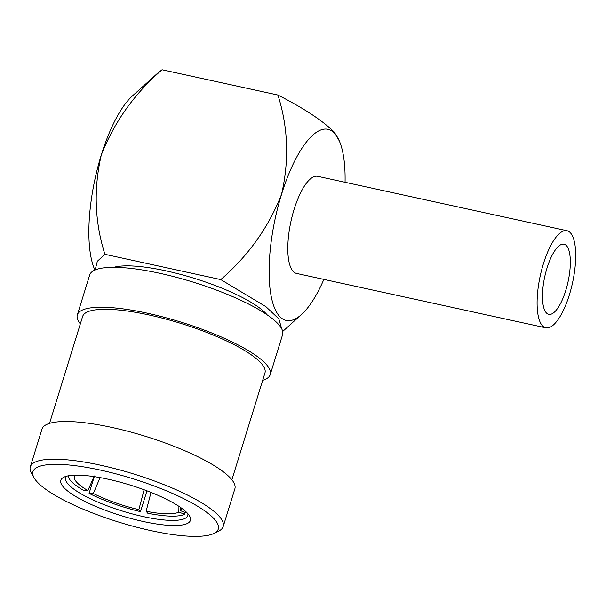 <?xml version="1.0" encoding="UTF-8"?>
<svg xmlns="http://www.w3.org/2000/svg" width="606" height="606" viewBox="0 0 606 606"><rect width="100%" height="100%" fill="white"/><g stroke="black" fill="none" stroke-linecap="round" stroke-linejoin="round"><path stroke-width="0.91" d="M151.015 492.413L146.114 511.267A56.002 13.165 17.2 0 0 178.838 512.146L178.929 506.343M100.073 477.611L93.309 493.489A56.002 13.165 17.2 0 0 138.85 509.676L144.107 489.769M94.271 475.968L87.893 490.565A56.002 13.165 17.2 0 1 76.28 481.77A56.002 13.165 17.2 0 1 74.924 475.437A56.002 13.165 17.2 0 1 75.076 475.255L74.902 475.195M180.649 507.51L180.686 510.805A56.002 13.165 17.2 0 0 181.512 508.426A56.002 13.165 17.2 0 0 181.482 508.101M215.009 519.857A97.021 22.816 -162.8 0 0 104.967 471.127A97.021 22.816 -162.8 0 0 34.057 477.786A97.021 22.816 -162.8 0 0 36.216 480.846A97.021 22.816 -162.8 0 0 123.73 523.622A97.021 22.816 -162.8 0 0 213.91 533.462A97.021 22.816 -162.8 0 0 215.009 519.857M34.057 477.786L31.467 473.21A100.96 23.74 17.2 0 1 30.3 466.84A100.96 23.74 17.2 0 1 116.913 469.173A100.96 23.74 17.2 0 1 219.781 516.994A100.96 23.74 17.2 0 1 223.197 526.546A100.96 23.74 17.2 0 1 218.63 531.144L213.91 533.462M546.082 312.59A35.89 11.931 102.3 0 0 548.748 314.332A35.89 11.931 102.3 0 0 566.996 286.199A35.89 11.931 102.3 0 0 566.708 245.945A35.89 11.931 102.3 0 0 564.05 244.203A35.89 11.931 102.3 0 0 545.794 272.336A35.89 11.931 102.3 0 0 546.082 312.59M570.678 233.128A49.692 16.521 102.3 0 0 566.989 230.719A49.692 16.521 102.3 0 0 541.719 269.67A49.692 16.521 102.3 0 0 542.112 325.407A49.692 16.521 102.3 0 0 545.801 327.816A49.692 16.521 102.3 0 0 571.079 288.857A49.692 16.521 102.3 0 0 570.678 233.128M566.989 230.719L317.695 176.323A49.692 16.521 102.3 0 0 292.418 215.281A49.692 16.521 102.3 0 0 292.819 271.011A49.692 16.521 102.3 0 0 296.508 273.427L545.801 327.816M87.893 490.565L83.673 490.451A62.312 14.65 17.2 0 1 70.463 480.505A62.312 14.65 17.2 0 1 68.205 475.854M188.118 513.994A67.834 15.953 17.2 0 1 189.633 516.13A67.834 15.953 17.2 0 1 140.047 520.789A67.834 15.953 17.2 0 1 63.107 486.716A67.834 15.953 17.2 0 1 63.88 477.202A67.834 15.953 17.2 0 1 126.934 484.088A67.834 15.953 17.2 0 1 188.118 513.994M66.713 476.195A63.888 15.021 -162.8 0 0 65.713 477.801A63.888 15.021 -162.8 0 0 67.872 483.846A63.888 15.021 -162.8 0 0 132.972 514.108A63.888 15.021 -162.8 0 0 187.777 515.585A63.888 15.021 -162.8 0 0 187.868 513.699M223.197 526.546L234.87 488.83A100.96 23.74 -162.8 0 0 231.454 479.27A100.96 23.74 -162.8 0 0 128.586 431.457A100.96 23.74 -162.8 0 0 41.973 429.116L30.3 466.84M231.886 479.8L264.958 372.948A95.437 22.445 -162.8 0 0 261.731 363.911A95.437 22.445 -162.8 0 0 164.491 318.711A95.437 22.445 -162.8 0 0 82.613 316.506L49.541 423.352M113.799 267.322A85.188 20.028 17.2 0 1 194.132 278.29A85.188 20.028 17.2 0 1 266.905 314.612A85.188 20.028 17.2 0 1 267.019 314.749M95.165 269.943L97.339 261.262L104.914 254.308C94.672 222.099 93.46 189.004 101.285 155.007A97.808 32.512 102.3 0 0 94.589 269.352L94.892 270.064M345.056 182.292A97.808 32.512 102.3 0 0 339.368 141.069A97.808 32.512 102.3 0 0 335.209 134.062A97.808 32.512 102.3 0 0 281.532 194.337C268.655 227.227 248.407 255.649 220.781 279.593L104.914 254.308M323.869 279.396A97.808 32.512 102.3 0 1 301.523 314.506A97.808 32.512 102.3 0 1 270.746 293.857A97.808 32.512 102.3 0 1 281.532 194.337C289.365 160.348 288.153 127.245 277.912 95.036C304.023 108.353 322.869 120.783 334.444 132.328L339.368 141.069M262.671 380.348A100.96 23.74 -162.8 0 0 270.238 374.584A100.96 23.74 -162.8 0 0 266.822 365.024A100.96 23.74 -162.8 0 0 163.953 317.211A100.96 23.74 -162.8 0 0 77.341 314.87A100.96 23.74 -162.8 0 0 80.325 323.899M77.341 314.87L89.696 274.957A100.96 23.74 17.2 0 1 176.308 277.29A100.96 23.74 17.2 0 1 279.177 325.111A100.96 23.74 17.2 0 1 282.593 334.663L270.238 374.584M186.822 512.578A62.312 14.65 17.2 0 1 186.557 512.896L180.686 510.805M138.85 509.676L140.501 511.653A62.312 14.65 17.2 0 1 89.09 493.375L93.309 493.489M178.838 512.146L184.709 514.236A62.312 14.65 17.2 0 1 147.773 513.237L146.114 511.267M277.912 95.036L162.044 69.751C134.411 93.703 114.163 122.124 101.285 155.007A97.808 32.512 -77.7 0 1 132.426 95.915L157.81 73.053M220.781 279.593L265.913 306.674L278.851 318.885L281.684 328.763M157.802 73.046L162.044 69.751M185.269 512.434L184.709 514.236M146.947 490.83L140.501 511.653M89.09 493.375L94.271 476.649M301.523 314.506L282.684 331.467"/></g></svg>

